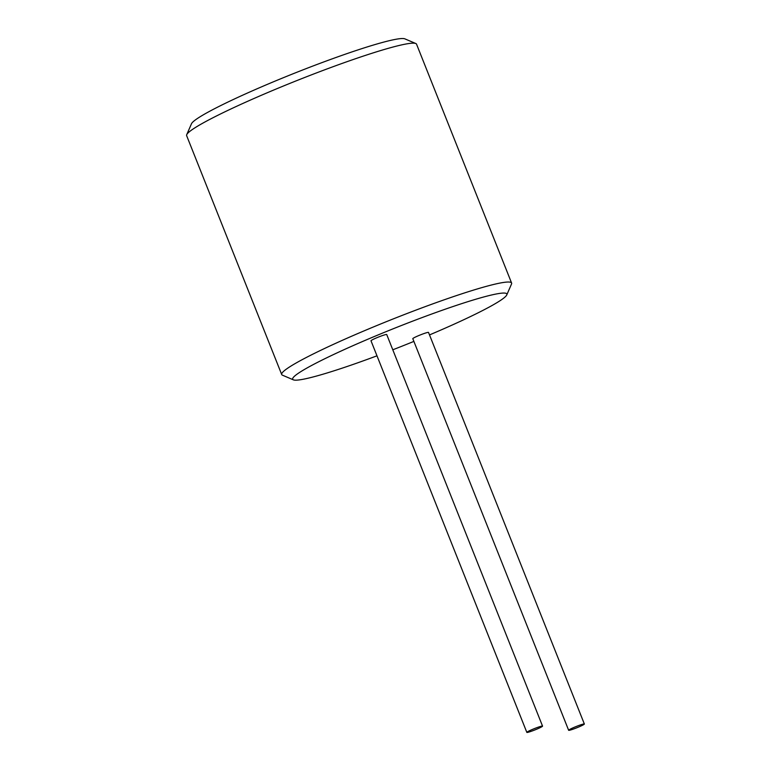 <?xml version="1.0" encoding="UTF-8"?>
<svg xmlns="http://www.w3.org/2000/svg" width="771" height="771" viewBox="0 0 771 771"><rect width="100%" height="100%" fill="white"/><g stroke="black" fill="none" stroke-linecap="round" stroke-linejoin="round"><path stroke-width="1.16" d="M429.514 334.913A115.255 9.715 158.3 0 0 506.769 294.917A115.255 9.715 158.3 0 0 502.856 293.076A115.255 9.715 158.3 0 0 378.773 334.653A115.255 9.715 158.3 0 0 293.365 379.843A115.255 9.715 158.3 0 0 296.671 380.151A115.255 9.715 158.3 0 0 376.98 355.816M392.796 349.793A115.255 9.715 158.3 0 0 413.882 341.399M526.834 732.383L371.005 340.801A8.462 0.713 -21.7 0 1 377.645 337.39A8.462 0.713 -21.7 0 1 386.425 334.479A8.462 0.713 -21.7 0 1 386.724 334.547L542.553 726.128A8.462 0.713 -21.7 0 1 535.903 729.53A8.462 0.713 -21.7 0 1 527.123 732.45A8.462 0.713 -21.7 0 1 526.834 732.383A8.462 0.713 -21.7 0 1 533.484 728.971A8.462 0.713 -21.7 0 1 542.254 726.06A8.462 0.713 -21.7 0 1 542.553 726.128M568.641 730.272L412.803 338.691A8.462 0.713 -21.7 0 1 419.453 335.279A8.462 0.713 -21.7 0 1 428.233 332.368A8.462 0.713 -21.7 0 1 428.522 332.436L584.36 724.017A8.462 0.713 158.3 0 0 584.061 723.95A8.462 0.713 158.3 0 0 575.282 726.87A8.462 0.713 158.3 0 0 568.641 730.272A8.462 0.713 158.3 0 0 568.931 730.339A8.462 0.713 158.3 0 0 577.71 727.419A8.462 0.713 158.3 0 0 584.36 724.017M506.769 294.917L511.51 284.027A123.717 10.428 158.3 0 0 511.597 283.044A123.717 10.428 158.3 0 0 507.299 282.051A123.717 10.428 158.3 0 0 378.908 324.697A123.717 10.428 158.3 0 0 281.704 374.523A123.717 10.428 158.3 0 0 282.437 375.178L293.365 379.843M281.704 374.523L186.64 135.657A123.717 10.428 -21.7 0 1 186.727 134.674A123.717 10.428 -21.7 0 1 288.682 83.866A123.717 10.428 -21.7 0 1 412.244 43.186A123.717 10.428 -21.7 0 1 415.8 43.523A123.717 10.428 -21.7 0 1 416.542 44.178L511.597 283.044M186.727 134.674L191.468 123.784A115.255 9.715 -21.7 0 1 286.446 76.445A115.255 9.715 -21.7 0 1 401.566 38.55A115.255 9.715 -21.7 0 1 404.871 38.858L415.8 43.523"/></g></svg>
